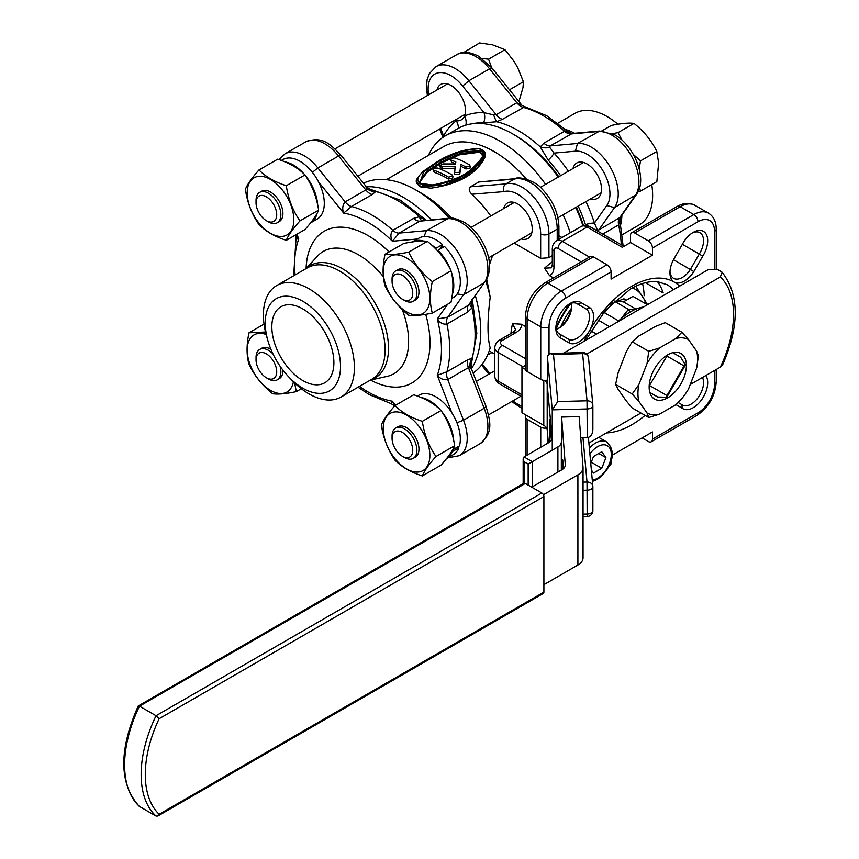 <?xml version="1.0" encoding="UTF-8"?>
<svg xmlns="http://www.w3.org/2000/svg" width="859" height="859" viewBox="0 0 859 859"><rect width="100%" height="100%" fill="white"/><g stroke="black" fill="none" stroke-linecap="round" stroke-linejoin="round"><path stroke-width="1.29" d="M549.427 442.213L549.728 419.203L551.371 440.238L549.728 419.203L549.427 442.213M525.386 365.365L521.961 367.351L521.961 412.739L543.79 425.334L543.79 380.322M521.961 367.351L525.397 369.338M544.456 380.376A11.704 6.754 180 0 1 547.194 384.381L552.058 437.575A11.704 6.754 180 0 1 552.079 437.929A11.704 6.754 180 0 1 548.643 442.707L524.022 456.924L532.301 461.702L557.899 446.916A11.704 6.754 0 0 0 561.324 442.138A11.704 6.754 0 0 0 561.314 441.848M547.194 384.381L547.194 429.758L548.396 442.857M547.194 429.758A11.704 6.754 0 0 0 543.79 425.334M528.156 485.11L528.156 464.085L532.301 461.702L532.301 486.849M528.156 464.085L524.022 461.702L523.163 458.813L524.022 456.924M419.632 183.246L423.734 171.832L439.089 161.277L459.286 152.129L481.899 150.529L482.983 156.22C474.898 171.145 458.244 180.755 433.033 185.061L419.632 183.246A1.17 0.902 -50.3 0 1 420.481 183.343C422.596 184.986 427.073 185.447 433.902 184.739C450.954 181.217 463.076 176.342 470.292 170.125C480.149 160.869 484.122 155.737 482.2 154.706L479.805 151.152L458.931 153.933L440.892 162.104L426.655 171.478L419.546 181.764L419.686 182.827M419.664 182.237L427.31 172.154L441.59 162.888L459.522 154.824L479.891 152.15L482.2 155.157M416.787 183.235L419.901 186.779L430.96 188.164C459.082 184.105 477.121 173.69 485.067 156.929L485.152 154.792L477.679 167.419L463.001 177.716L444.307 185.039L422.231 186.607L419.826 185.78L416.636 182.172L416.787 183.235M518.922 101.545L523.024 87.457L523.41 81.755L517.752 67.754L514.133 61.461L504.985 49.704L492.529 44.84L479.612 42.95L463.699 52.496M302.862 380.591A43.884 25.33 60 0 1 274.204 341.925A43.884 25.33 60 0 1 280.925 306.76A43.884 25.33 60 0 1 302.862 308.939A43.884 25.33 60 0 1 331.531 347.605A43.884 25.33 60 0 1 324.809 382.77A43.884 25.33 60 0 1 302.862 380.591M302.862 388.236A53.247 30.741 -120 0 0 340.518 366.503A53.247 30.741 -120 0 0 302.862 301.294A53.247 30.741 -120 0 0 267.997 341.023A53.247 30.741 -120 0 0 288.667 376.833A53.247 30.741 -120 0 0 302.862 388.236M288.667 376.833L291.738 380.043A64.361 37.162 -120 0 0 308.896 393.83A64.361 37.162 -120 0 0 341.077 397.019A64.361 37.162 -120 0 0 350.944 345.447A64.361 37.162 -120 0 0 308.896 288.731A64.361 37.162 -120 0 0 276.716 285.542A64.361 37.162 -120 0 0 266.752 336.76L267.997 341.023M557.974 123.17L574.939 113.367A64.361 37.162 60 0 1 607.12 116.556A64.361 37.162 60 0 1 617.857 124.233M651.756 184.578A64.361 37.162 60 0 1 639.3 224.843L622.335 234.636M478.839 148.768C461.562 150.024 447.024 154.824 435.223 163.167C425.731 169.567 409.657 178.951 422.725 185.039L432.292 185.49C458.62 181.303 475.768 171.403 483.735 155.79C484.873 152.494 483.241 150.164 478.839 148.768L479.429 148.897M434.203 172.272L433.119 169.524L434.203 172.272A101.222 58.444 60 0 1 447.614 178.543A101.222 58.444 60 0 1 448.441 179.026L452.929 178.006L452.178 174.978A103.563 59.786 60 0 0 451.34 174.484A103.563 59.786 60 0 0 437.618 168.063C433.967 167.945 432.721 168.665 433.892 170.211A103.563 59.786 60 0 1 447.614 176.643A103.563 59.786 60 0 1 448.462 177.126L452.983 176.149M454.658 174.484L454.518 173.872L454.658 174.484L459.769 174.162L460.907 166.249A101.222 58.444 60 0 1 465.03 168.493A101.222 58.444 60 0 1 465.857 168.976L470.345 167.956L469.594 164.928A103.563 59.786 60 0 0 468.756 164.434A103.563 59.786 60 0 0 455.034 158.002C451.383 157.895 450.137 158.614 451.308 160.161A103.563 59.786 60 0 1 455.839 161.943L455.56 163.951L443.061 163.929L439.969 165.572L442.138 166.463L455.163 166.796L454.658 172.573L459.823 172.283L460.821 164.284A103.563 59.786 60 0 1 465.03 166.582A103.563 59.786 60 0 1 465.879 167.076L470.399 166.088M439.969 165.572L440.313 167.655L442.417 168.504L455.281 168.772M451.619 162.211L450.535 159.473L451.619 162.211A101.222 58.444 60 0 1 455.581 163.758M454.518 173.872L454.658 172.573M525.386 432.711L525.386 454.003M562.162 469.594A22.699 0.816 88.5 0 1 562.162 469.293A22.699 0.816 88.5 0 1 562.581 459.694A22.699 0.816 88.5 0 1 563.461 468.617M490.8 215.996A101.222 58.444 -120 0 0 471.935 194.22C468.96 191.503 468.477 189.023 470.485 186.79L505.887 183.901A38.247 22.087 60 0 1 521.885 187.079A38.247 22.087 60 0 1 548.933 233.927L548.933 257.732A67.281 38.848 -60 0 1 552.283 255.606M548.933 257.732L540.665 258.366L514.144 243.054M492.604 255.488L489.555 264.465M473.084 373.031A109.705 63.341 -120 0 0 490.21 347.884C487.268 337.533 487.268 320.622 490.21 297.139L486.785 279.476M502.279 340.465A5.852 3.382 60 0 0 499.358 340.175L513.156 332.208L515.647 329.813L512.533 323.628L521.445 324.219C521.735 327.429 519.942 330.189 516.087 332.497L502.279 340.465A5.852 3.382 0 0 0 502.279 345.243L525.386 358.59M525.386 326.495L521.445 324.219M581.242 261.845L558.135 248.509A5.852 3.382 -120 0 0 553.991 250.892L553.991 266.838C553.926 271.326 552.434 274.257 549.513 275.621L553.443 277.897M549.513 275.621L544.542 268.201L551.446 267.793L552.283 264.454L552.283 248.509A5.852 3.382 180 0 0 553.991 250.892M490.21 297.139A109.705 63.341 -120 0 0 485.754 281.204M449.354 218.165A109.705 63.341 -120 0 0 415.81 189.989L415.81 189.989A109.705 63.341 -120 0 0 363.497 183.214M366.396 186.747A109.705 63.341 60 0 1 403.193 197.269A109.705 63.341 60 0 1 431.465 219.754M475.435 295.904A109.705 63.341 60 0 1 471.484 368.758M451.598 218.143A101.222 58.444 -120 0 0 421.812 193.447L415.81 189.989L421.812 193.447M582.939 225.702A109.705 63.341 -120 0 0 575.745 207.481M558.2 177.083A109.705 63.341 -120 0 0 512.834 133.972A109.705 63.341 -120 0 0 512.823 133.972A109.705 63.341 -120 0 0 457.976 128.539L445.359 135.829A109.705 63.341 60 0 1 500.206 141.263A109.705 63.341 60 0 1 545.583 184.363M563.128 214.771A109.705 63.341 60 0 1 570.247 232.768M386.357 179.692L443.598 146.631A101.222 58.444 60 0 1 494.215 151.646A101.222 58.444 60 0 1 526.438 179.102M428.448 155.382A109.705 63.341 60 0 1 445.359 135.829M558.887 333.646L569.034 339.488A17.556 10.136 120 0 0 585.817 328.986A17.556 10.136 120 0 0 586.525 309.186L590.112 307.887A20.476 11.822 -60 0 1 589.349 331.026A20.476 11.822 -60 0 1 569.7 343.246L560.798 338.135L560.143 334.376A17.556 10.136 120 0 1 559.488 334.054A17.556 10.136 120 0 1 555.902 327.139M644.143 295.732A78.985 45.602 120 0 0 642.521 283.534M645.442 282.708L663.191 292.951A78.985 45.602 120 0 0 657.479 281.688M571.289 303.206A17.556 10.136 -60 0 1 571.664 306.48A17.556 10.136 -60 0 1 559.252 327.977A17.556 10.136 -60 0 1 556.235 329.287M682.314 244.385A20.476 11.822 -60 0 1 693.202 232.392L693.202 232.392A20.476 11.822 -60 0 1 706.764 235.398A20.476 11.822 -60 0 1 702.748 256.175L693.847 271.573A20.476 11.822 -60 0 1 674.186 282.042A20.476 11.822 -60 0 1 669.945 272.668A20.476 11.822 -60 0 1 673.435 259.783L682.314 244.385M560.798 338.135A20.476 11.822 -60 0 1 555.859 328.406A20.476 11.822 -60 0 1 570.333 303.324L570.333 303.324A20.476 11.822 -60 0 1 581.232 302.744L590.112 307.887M514.895 135.164L512.834 133.972L514.895 135.164A106.774 61.644 60 0 1 558.779 176.739M576.335 207.148A106.774 61.644 60 0 1 583.497 225.552M643.455 307.017A52.657 30.398 120 0 0 630.527 311.806A52.657 30.398 120 0 0 617.6 321.942M672.801 352.695L680.725 357.258L685.418 364.989L666.799 397.234L657.758 397.03L649.844 392.456L657.758 397.03M667.765 397.792A26.328 15.204 120 0 0 684.967 374.588A26.328 15.204 120 0 0 680.929 353.489A26.328 15.204 120 0 0 667.765 354.799A26.328 15.204 120 0 0 650.564 378.003A26.328 15.204 120 0 0 654.601 399.091A26.328 15.204 120 0 0 667.765 397.792M572.996 168.536A20.476 11.822 60 0 1 576.808 162.963A20.476 11.822 60 0 1 587.051 163.972A20.476 11.822 60 0 1 600.43 182.022A20.476 11.822 60 0 1 597.284 198.429A20.476 11.822 60 0 1 590.552 198.934M436.963 90.002A20.476 11.822 60 0 1 440.774 84.418A20.476 11.822 60 0 1 451.018 85.438A20.476 11.822 60 0 1 464.526 115.986A11.704 9.535 -113 0 1 465.846 125.146M585.698 225.38L585.451 224.628A11.704 3.286 161.9 0 1 594.449 223.061L597.359 229.944L598.744 230.008L620.477 217.198L618.62 224.918L602.76 234.077M560.626 175.676A108.438 62.6 -120 0 0 548.203 160.107L540.268 146.9L543.844 143.174A11.704 6.754 -120 0 0 546.056 144.795A11.704 6.754 -120 0 0 550.189 145.912L549.556 147.136L554.055 153.095A117.597 67.893 60 0 1 568.4 171.199M365.687 185.952C368.758 188.84 371.109 190.204 372.752 190.054L375.748 191.557L372.172 194.542L351.492 206.482L343.654 213.086C342.075 208.758 342.569 205.022 345.146 201.886L365.827 189.946L366.471 188.304L365.687 185.952L341.034 155.275L338.543 156.005A38.247 22.087 -120 0 0 324.831 143.775A38.247 22.087 -120 0 0 305.707 141.885C322.597 135.432 330.683 144.634 341.034 155.275M448.699 218.218L419.868 221.15L399.188 233.09L392.402 241.229C390.287 236.998 390.437 233.369 392.842 230.362L413.523 218.422L419.332 216.715L425.538 220.28M471.784 299.48L471.988 307.93L467.618 312.107L446.927 324.047C443.115 324.627 439.905 322.941 437.295 318.99L447.743 317.186L468.423 305.246L484.175 282.836A38.247 22.087 -120 0 0 484.347 251.59A38.247 22.087 -120 0 0 460.864 222.309A38.247 22.087 -120 0 0 447.152 218.712L419.868 221.15A11.704 6.754 60 0 1 413.523 218.422M470.088 303.506A11.704 3.629 -147 0 0 471.988 307.93A109.705 63.341 -120 0 1 471.988 358.246L471.795 361.596C470.85 362.852 470.861 365.58 471.816 369.767L470.174 367.92L468.423 367.641L447.743 379.592C443.738 380.247 440.259 378.819 437.295 375.286L446.927 371.797L467.618 359.857L471.988 358.246A11.704 10.007 -92.9 0 0 470.174 367.92M558.919 239.317L558.919 226.765A5.852 3.382 180 0 1 557.212 229.149L548.933 233.927A5.852 3.382 180 0 1 540.665 233.927A32.395 18.705 -120 0 0 528.006 202.96A32.395 18.705 -120 0 0 504.018 191.6C502.88 188.228 503.503 185.662 505.887 183.901L514.165 179.123L478.764 182.011L470.485 186.79M521.252 238.952A20.476 11.822 -120 0 0 527.995 238.437A20.476 11.822 -120 0 0 531.13 222.03A20.476 11.822 -120 0 0 517.752 203.98A20.476 11.822 -120 0 0 507.519 202.971A20.476 11.822 -120 0 0 503.707 208.544M452.339 294.401A34.349 19.832 -120 0 0 451.254 271.734M450.621 269.973A34.349 19.832 -120 0 0 437.983 250.259L444.522 246.49A34.349 19.832 -120 0 1 453.219 297.622L451.727 298.481M423.755 241.089A34.349 19.832 -120 0 0 412.331 241.905A34.349 19.832 -120 0 0 412.299 241.927L418.87 238.136A34.349 19.832 -120 0 1 436.039 239.833A34.349 19.832 -120 0 1 442.471 244.547L439.969 249.121M453.724 440.635A34.349 19.832 -120 0 0 441.515 411.278M440.313 409.85A34.349 19.832 -120 0 0 421.221 397.577M453.101 448.999A34.349 19.832 -120 0 1 452.929 449.665L459.468 445.896A34.349 19.832 -120 0 0 460.327 438.97A34.349 19.832 -120 0 0 451.845 412.792A34.349 19.832 -120 0 0 418.87 395.204L417.377 396.074M446.637 458.491A34.349 19.832 -120 0 0 446.68 458.47A34.349 19.832 -120 0 0 452.263 451.651L458.803 447.883L457.868 446.82M446.68 458.47L453.219 454.69A34.349 19.832 -120 0 0 458.803 447.883M310.604 222.878A34.349 19.832 -120 0 0 310.647 222.857A34.349 19.832 -120 0 0 317.068 213.386M317.69 205.022A34.349 19.832 -120 0 0 305.482 175.665M304.279 174.237A34.349 19.832 -120 0 0 293.477 165.068A34.349 19.832 -120 0 0 285.188 161.964M310.647 222.857L317.186 219.077A34.349 19.832 -120 0 0 318.453 181.732A34.349 19.832 -120 0 0 300.016 161.299A34.349 19.832 -120 0 0 282.836 159.591L281.344 160.461M432.324 313.095L451.007 302.304C453.552 290.288 453.552 279.776 451.007 270.778C445.681 259.525 437.8 249.722 427.363 241.358C422.027 240.595 414.145 241.304 403.719 243.473L385.025 254.264C390.33 255.037 398.211 254.328 408.669 252.149C413.974 263.412 421.866 273.216 432.324 281.569C429.758 293.51 429.758 304.022 432.324 313.095C421.887 315.274 414.006 315.983 408.669 315.21C398.243 306.899 390.362 297.096 385.025 285.789C382.459 276.716 382.459 266.204 385.025 254.264M392.069 281.322L392.069 278.939A17.556 10.136 60 0 1 395.698 270.896A17.556 10.136 60 0 1 404.482 271.766A17.556 10.136 60 0 1 415.939 287.239A17.556 10.136 60 0 1 413.254 301.305A17.556 10.136 60 0 1 404.482 300.435L402.409 299.233A14.624 8.44 -120 0 0 412.749 293.263A14.624 8.44 -120 0 0 402.409 275.352A14.624 8.44 -120 0 0 392.069 281.322A14.624 8.44 -120 0 0 402.409 299.233L404.482 300.435M395.698 270.896L397.771 269.705A17.556 10.136 60 0 1 406.543 270.574A17.556 10.136 60 0 1 418.011 286.047A17.556 10.136 60 0 1 415.327 300.102L413.254 301.305M406.543 311.828A32.975 19.038 -120 0 0 429.865 298.363A32.975 19.038 -120 0 0 406.543 257.979A32.975 19.038 -120 0 0 383.232 271.444A32.975 19.038 -120 0 0 406.543 311.828M422.327 421.329C424.303 434.514 428.856 446.251 435.975 456.516C428.877 464.461 424.325 470.936 422.327 475.94L441.021 465.148C448.097 457.224 452.65 450.75 454.669 445.724C452.661 432.56 448.108 420.824 441.021 410.538C434.482 403.837 425.388 398.587 413.716 394.775L395.022 405.566C401.593 412.32 410.699 417.571 422.327 421.329L441.021 410.538M383.232 428.523A32.975 19.038 -120 0 0 406.543 468.907A32.975 19.038 -120 0 0 429.865 455.442A32.975 19.038 -120 0 0 406.543 415.058A32.975 19.038 -120 0 0 383.232 428.523M422.327 475.94C410.699 472.182 401.593 466.931 395.022 460.177C387.914 449.955 383.361 438.219 381.364 424.99C383.35 420.008 387.903 413.533 395.022 405.566M266.107 334.462A32.975 19.038 -120 0 0 247.306 352.598A32.975 19.038 -120 0 0 270.51 390.362A32.975 19.038 -120 0 0 293.413 381.75M294.658 382.964L296.291 391.629C285.864 393.819 277.972 394.517 272.647 393.744C262.21 385.444 254.328 375.63 248.992 364.334C246.436 355.261 246.436 344.749 248.992 332.798L265.495 332.014M304.988 174.925C298.46 168.224 289.354 162.974 277.682 159.162L258.988 169.953C265.56 176.707 274.665 181.958 286.294 185.716C288.27 198.901 292.822 210.627 299.952 220.903L318.635 210.111C316.627 196.947 312.075 185.211 304.988 174.925L286.294 185.716M293.832 219.829A32.975 19.038 -120 0 0 270.51 179.445A32.975 19.038 -120 0 0 247.199 192.91A32.975 19.038 -120 0 0 270.51 233.294A32.975 19.038 -120 0 0 293.832 219.829M299.952 220.903C292.844 228.848 288.291 235.323 286.294 240.327C274.665 236.569 265.56 231.318 258.988 224.564C251.88 214.331 247.338 202.606 245.341 189.377C247.317 184.395 251.87 177.92 258.988 169.953M543.844 143.174L564.535 131.234L569.077 132.436L546.786 115.772L524.913 106.731L502.494 119.304L496.685 121.731L483.617 122.826A108.438 62.6 -120 0 0 472.278 123.771M256.036 202.788L256.036 200.394A17.556 10.136 60 0 1 259.665 192.362A17.556 10.136 60 0 1 268.448 193.232A17.556 10.136 60 0 1 279.916 208.694A17.556 10.136 60 0 1 277.221 222.76A17.556 10.136 60 0 1 268.448 221.89L266.376 220.699A14.624 8.44 -120 0 0 276.716 214.729A14.624 8.44 -120 0 0 266.376 196.818A14.624 8.44 -120 0 0 256.036 202.788A14.624 8.44 -120 0 0 266.376 220.699L268.448 221.89M259.665 192.362L261.737 191.17A17.556 10.136 60 0 1 270.51 192.04A17.556 10.136 60 0 1 281.977 207.502A17.556 10.136 60 0 1 279.293 221.568L277.221 222.76M256.036 359.867A14.624 8.44 -120 0 0 266.376 377.777A14.624 8.44 -120 0 0 276.716 371.807A14.624 8.44 -120 0 0 266.376 353.887A14.624 8.44 -120 0 0 256.036 359.867L256.036 357.473A17.556 10.136 60 0 1 259.665 349.441A17.556 10.136 60 0 1 268.448 350.311A17.556 10.136 60 0 1 272.958 353.887M280.013 366.106A17.556 10.136 60 0 1 277.221 379.839A17.556 10.136 60 0 1 268.448 378.969L266.376 377.777L268.448 378.969M277.221 379.839L279.293 378.647A17.556 10.136 -120 0 0 282.922 370.111M270.939 349.366A17.556 10.136 -120 0 0 270.51 349.119A17.556 10.136 -120 0 0 261.737 348.249L259.665 349.441M392.069 438.401L392.069 436.007A17.556 10.136 60 0 1 395.698 427.975A17.556 10.136 60 0 1 404.482 428.845A17.556 10.136 60 0 1 415.939 444.318A17.556 10.136 60 0 1 413.254 458.373A17.556 10.136 60 0 1 404.482 457.503L402.409 456.312A14.624 8.44 -120 0 0 412.749 450.341A14.624 8.44 -120 0 0 402.409 432.431A14.624 8.44 -120 0 0 392.069 438.401A14.624 8.44 -120 0 0 402.409 456.312L404.482 457.503M413.254 458.373L415.327 457.181A17.556 10.136 -120 0 0 418.011 443.115A17.556 10.136 -120 0 0 406.543 427.653A17.556 10.136 -120 0 0 397.771 426.783L395.698 427.975M612.553 133.65L618.008 132.63L622.141 140.264M639.611 187.627L640.427 191.117L656.856 181.636L658.638 162.995L656.791 151.485C651.702 140.833 644.207 131.556 634.307 123.653L633.996 123.395C628.852 122.687 621.282 123.374 611.275 125.457L601.794 130.933M478.764 182.011L515.432 178.651M716.223 268.803L716.223 228.923A5.852 3.382 180 0 1 714.516 231.307L714.516 268.438L714.516 231.307A23.408 13.508 120 0 0 697.97 221.751L652.453 248.026L652.453 255.187L611.082 279.078L611.082 271.916L565.576 298.191A23.408 13.508 120 0 0 549.03 326.849L549.03 353.672M610.008 463.624L611.082 463.001L611.082 460.456M612.059 455.27L652.453 431.948L652.453 439.11L697.97 412.835A23.408 13.508 120 0 0 714.516 384.177L714.516 370.519M705.84 375.523A20.476 11.822 -60 0 1 701.556 399.822A20.476 11.822 -60 0 1 682.314 408.283L676.001 404.632A42.166 24.353 120 0 0 680.618 399.94A42.166 24.353 120 0 0 688.478 389.106L696.703 367.91A42.166 24.353 120 0 0 696.703 351.267L698.399 355.766L696.703 367.91M588.544 358.203A5.852 4.767 174.8 0 0 588.533 357.849A5.852 4.767 174.8 0 0 582.703 353.607L553.486 354.499L549.932 353.532L547.344 356.077L547.344 443.459M543.414 494.763L577.903 474.844A17.556 10.136 0 0 0 583.046 467.683A17.556 10.136 0 0 0 583.025 467.232L579.149 416.615L561.614 417.066L561.614 469.916M580.77 437.789L587.277 437.618L587.019 400.809L582.52 352.534A5.852 5.852 0 0 1 588.533 357.849L592.839 405.051A5.852 4.767 174.8 0 0 587.019 400.809L557.792 401.55L552.251 409.85L552.251 450.18M547.344 356.077L552.251 409.85L587.277 408.959A5.852 3.382 0 0 0 591.153 407.971A5.852 3.382 0 0 0 592.871 405.577L592.86 429.285C592.678 434.214 590.831 436.995 587.331 437.618A5.852 3.382 180 0 1 587.277 437.618M583.046 516.635L587.169 516.527L587.019 482.017A5.852 4.767 -5.2 0 1 592.839 486.258L592.839 486.258A5.852 4.767 -5.2 0 1 592.86 486.613A5.852 3.382 0 0 1 592.871 486.795L592.871 510.675A5.852 3.382 0 0 0 592.86 510.504L592.86 486.967M588.544 439.421A5.852 4.767 174.8 0 0 588.533 439.067L588.533 439.067A5.852 4.767 174.8 0 0 588.061 437.532M440.678 128.399L443.62 135.98A117.597 67.893 60 0 1 456.236 120.765A20.476 11.822 60 0 0 461.262 119.895A20.476 11.822 60 0 0 464.526 115.986A117.597 67.893 60 0 1 484.014 112.658L493.657 114.87L496.148 114.709L516.839 102.769L524.913 106.731M493.657 114.87A11.704 1.761 -106.2 0 0 496.685 121.731A109.705 63.341 60 0 1 518.482 130.708A109.705 63.341 60 0 1 540.268 146.9A11.704 8.139 -156.9 0 0 549.556 147.136M428.63 94.812A32.395 18.705 -120 0 1 451.018 75.699A32.395 18.705 -120 0 1 462.647 86.083L484.014 112.658A11.704 8.977 -87.6 0 1 483.617 122.826M454.518 120.4A20.476 11.822 60 0 0 456.236 120.765A11.704 9.535 -127 0 1 458.319 128.345M443.62 135.98A11.704 8.977 -152.4 0 1 444.114 136.57M422.209 220.58A11.704 3.629 87 0 1 419.332 216.715A109.705 63.341 -120 0 0 397.545 200.534A109.705 63.341 -120 0 0 375.748 191.557A11.704 10.007 32.9 0 1 366.471 188.304M295.904 234.775L298.76 239.006L295.99 238.899L295.807 234.518M358.053 387.226L369.241 394.614L391.113 403.655L392.402 401.207L394.592 405.716M569.077 132.436L572.148 133.489L550.189 145.912L577.473 143.474A38.247 22.087 60 0 1 591.185 147.072A38.247 22.087 60 0 1 614.668 176.353A38.247 22.087 60 0 1 614.496 207.599L598.744 230.008A11.704 6.754 60 0 0 598.068 231.361M548.203 160.107A11.704 3.286 138.1 0 0 554.055 153.095L575.423 151.184L577.473 143.474L599.711 131.03L572.148 133.489M596.661 230.556A11.704 8.139 96.9 0 1 597.359 229.944M523.41 81.755L509.484 89.798M504.985 49.704L488.556 59.185L491.638 67.593M482.06 58.433L488.556 59.185M640.427 191.117L638.162 191.568M633.351 154.459L640.503 160.88L639.171 168.697M553.991 266.838A5.852 3.382 180 0 1 552.283 264.454M513.156 332.208A5.852 3.382 60 0 1 516.087 332.497M722.161 272.282C739.449 294.809 739.578 325.701 722.559 364.978L720.325 367.158A90.957 52.517 120 0 0 720.325 276.963L722.161 272.282L721.313 271.616L717.179 269.232L707.923 269.801L563.611 353.113M515.754 178.618L514.165 179.123A38.247 22.087 -120 0 1 530.164 182.301A38.247 22.087 -120 0 1 557.212 229.149L557.212 240.305M286.294 240.327L304.988 229.536C312.064 221.611 316.617 215.137 318.635 210.111M248.992 332.798L264.024 324.122M296.291 391.629L301.326 388.73M435.975 456.516L454.669 445.724M432.324 281.569L451.007 270.778M408.669 252.149L427.363 241.358M435.642 248.842L435.932 248.315A34.349 19.832 -120 0 0 431.315 244.729M437.983 250.259L437.628 250.914M435.932 248.315L442.471 244.547M633.996 123.395L618.008 132.63M656.791 151.485L640.503 160.88M681.853 332.218L688.478 339.563A42.166 24.353 120 0 0 675.99 338.446L681.853 332.218L665.263 322.651L655.299 326.506L638.86 335.998L632.17 341.753L626.372 351.535L618.147 372.731L615.624 384.402L618.147 389.385L626.372 401.078L632.17 407.95L648.76 417.528L647.052 413.029A42.166 24.353 120 0 0 659.54 414.135L648.76 417.528M638.828 401.325L632.213 393.98L638.828 384.671A42.166 24.353 120 0 0 638.828 401.325L647.052 413.029M680.618 399.94L675.99 404.643L659.54 414.135M659.54 347.949A42.166 24.353 120 0 0 647.052 363.475L648.76 351.331L659.54 347.949L675.99 338.446M685.418 364.989L684.043 365.934L666.938 356.055L649.168 386.045M649.823 385.691L666.938 395.569L666.799 397.234M666.917 355.315L666.938 356.055M648.76 351.331L632.17 341.753M696.703 351.267L688.478 339.563M632.213 393.98L615.624 384.402M647.052 363.475L638.828 384.671M620.821 318.893L628.466 309.39L630.302 311.935M596.49 334.13L590.724 330.801M609.493 326.624L597.821 319.881M618.641 320.912L604.543 312.773L602.191 314.136M634.178 309.906L628.466 309.39L614.217 301.165M612.789 302.508L604.543 312.773M635.971 309.122L623.419 301.874L614.325 301.058M647.407 304.73L632.943 296.376L623.419 301.874M647.911 304.44L645.947 303.882M617.449 301.337L623.956 298.792L626.351 300.178M581.232 302.744L577.645 304.054A17.556 10.136 120 0 0 577.044 303.646A17.556 10.136 120 0 0 569.259 303.989M576.282 303.281L586.525 309.186L576.4 303.324M558.79 333.571L569.034 339.488L569.7 343.246M669.988 271.401A17.556 10.136 120 0 0 673.585 278.316A17.556 10.136 120 0 0 690.378 269.425L699.258 254.049L702.748 256.175M682.357 244.289L699.258 254.049A17.556 10.136 120 0 0 699.913 232.714A17.556 10.136 120 0 0 692.129 233.057M673.488 259.686L693.847 271.573M678.223 402.538L681.756 404.589A17.556 10.136 120 0 0 682.357 404.986A17.556 10.136 120 0 0 698.142 397.567A17.556 10.136 120 0 0 702.49 377.455M681.756 404.589L682.314 408.283M558.264 328.503A20.476 11.822 120 0 0 571.632 305.353M642.113 437.918L648.32 441.505A5.852 3.382 -120 0 0 651.24 441.794A5.852 3.382 -120 0 0 652.453 439.11M526.202 415.187A5.852 3.382 0 0 0 525.386 416.905A5.852 3.382 0 0 0 527.104 419.289L540.751 427.17A5.852 3.382 0 0 0 546.625 428.007M611.082 463.001A5.852 3.382 60 0 1 609.869 465.675L608.806 466.297M525.386 316.574A5.852 3.382 0 0 0 527.104 318.968L527.104 371.517A5.852 3.382 180 0 1 525.386 369.123L525.386 316.574C526.427 302.185 532.913 290.943 544.864 282.847L590.369 256.573A5.852 3.382 60 0 1 593.301 256.862L606.948 264.744A5.852 3.382 60 0 1 611.082 271.916M547.344 380.075A5.852 3.382 180 0 1 540.751 379.399L540.751 326.849A5.852 3.382 0 0 0 549.03 326.849M652.453 248.026A5.852 3.382 -120 0 0 648.32 240.864L693.825 214.589A5.852 3.382 60 0 1 697.97 221.751M631.741 232.692L677.246 206.418A5.852 3.382 60 0 1 680.178 206.708L634.672 232.982A5.852 3.382 -120 0 0 631.741 232.692A5.852 3.382 -120 0 0 630.527 235.366L630.527 242.528L652.453 255.187M527.104 371.517L540.751 379.399M634.672 232.982L648.32 240.864M630.527 242.528L622.26 247.306L587.094 227.012A5.852 3.382 -60 0 1 590.015 226.722C587.416 225.262 584.485 225.165 581.242 226.432L556.417 240.756A11.704 6.754 60 0 1 562.269 241.336L589.51 257.066M611.64 303.946L610.899 304.365M588.898 443.04L640.921 413.007M690.26 384.521L720.325 367.158M720.325 276.963L586.697 354.112M561.614 417.066L565.265 464.708A11.704 6.754 180 0 1 565.276 465.009A11.704 6.754 180 0 1 561.85 469.787L531.732 487.171M583.025 557.427A17.556 10.136 180 0 1 583.046 557.878A17.556 10.136 180 0 1 577.903 565.039L577.903 474.844M543.897 584.678L577.903 565.039M138.449 706.774L139.502 706.173A100.084 57.789 120 0 0 139.502 806.494L139.158 806.247C118.993 783.58 118.692 750.143 138.235 705.958L523.818 483.295A2.921 1.686 60 0 1 525.279 483.445L139.502 706.173L156.048 715.73L541.825 493.002L525.279 483.445M541.825 493.002A2.921 1.686 60 0 1 543.897 496.577L543.897 592.13A2.921 1.686 60 0 1 543.296 593.462L157.809 816.029L156.048 816.05A100.084 57.789 -60 0 1 156.048 715.73L159.14 718.725A97.164 56.093 120 0 0 159.14 814.268L157.809 816.029M139.502 806.494L156.048 816.05M591.357 470.013L593.505 473.062L601.772 468.284L605.917 457.622L601.772 451.737L593.505 456.516L590.767 463.559M598.744 453.488L605.917 457.622M591.282 462.228L601.772 468.284M460.907 166.249L460.821 164.284M552.058 438.283L552.058 437.575M524.022 461.702L524.022 483.209M557.899 472.063L557.899 446.916M419.826 185.78L419.901 186.779M306.105 268.556A87.65 50.606 60 0 1 368.028 235.581A87.65 50.606 60 0 1 389.03 251.945M383.35 276.673A70.631 40.781 -120 0 0 358.665 254.887A70.631 40.781 -120 0 0 317.594 256.025L306.051 268.609M341.077 397.019L371.764 379.302A64.361 37.162 -120 0 0 381.632 327.73A64.361 37.162 -120 0 0 339.595 271.014A64.361 37.162 -120 0 0 307.415 267.825L276.716 285.542M306.287 268.47A64.897 37.463 60 0 1 342.634 268.813A64.897 37.463 60 0 1 386.067 329.792A64.897 37.463 60 0 1 370.648 379.946M370.412 380.086L387.087 376.382A70.631 40.781 -120 0 0 402.248 309.562M565.974 129.645A64.361 37.162 60 0 1 574.617 133.274M422.725 185.039L422.231 186.607M481.899 150.529A1.17 0.88 131.6 0 0 480.943 151.882M420.481 183.343L419.557 181.775M589.36 448.119A22.237 12.831 -60 0 1 595.566 443.051A22.237 12.831 -60 0 1 606.69 441.956L598.734 437.36M592.27 479.998A19.306 11.146 120 0 0 597.639 478.162A19.306 11.146 120 0 0 611.297 454.518A19.306 11.146 120 0 0 597.639 446.637A19.306 11.146 120 0 0 589.886 453.906M544.542 268.201A67.281 38.848 -60 0 1 552.283 261.855M510.912 333.496A67.281 38.848 -60 0 1 512.533 323.628M673.392 289.73A78.985 45.602 120 0 0 667.132 284.716L657.65 281.698C649.758 280.807 640.728 283.212 630.56 288.925L605.659 310.002L585.57 340.432M645.055 415.391A84.837 48.984 -60 0 1 631.773 424.786A84.837 48.984 -60 0 1 606.4 432.936M583.905 341.399A84.837 48.984 -60 0 1 589.349 331.026A84.837 48.984 -60 0 1 631.773 286.24A84.837 48.984 -60 0 1 674.186 282.042A84.837 48.984 -60 0 1 679.641 286.122M560.863 326.495A62.02 35.81 -60 0 1 571.192 308.617M571.042 303.281A62.02 35.81 120 0 0 556.17 329.029M585.451 224.628A108.438 62.6 -120 0 0 578.182 206.074M279.035 159.624L285.027 153.825A38.247 22.087 60 0 1 304.15 155.715A38.247 22.087 60 0 1 317.862 167.945L345.146 201.886A11.704 6.754 60 0 0 351.492 206.482A109.705 63.341 60 0 1 372.162 215.179A109.705 63.341 60 0 1 392.842 230.362A11.704 6.754 60 0 0 399.188 233.09L426.472 230.652A38.247 22.087 60 0 1 440.184 234.26A38.247 22.087 60 0 1 463.656 263.53A38.247 22.087 60 0 1 463.495 294.777L447.743 317.186A11.704 6.754 -120 0 0 446.927 324.047A109.705 63.341 60 0 1 446.927 371.797A11.704 6.754 -120 0 0 447.743 379.592L463.495 420.191A38.247 22.087 60 0 1 459.307 455.689L479.988 443.749A38.247 22.087 -120 0 0 484.175 408.25L468.423 367.641A11.704 6.754 -120 0 1 467.618 359.857M423.97 236.569L426.472 230.652L448.656 218.218C450.674 217.08 455.914 218.465 464.397 222.384C471.419 226.744 477.346 233.057 482.167 241.315C490.811 257.002 491.885 270.488 485.356 281.784M585.945 201.597A117.597 67.893 60 0 1 594.449 223.061L606.787 205.516A32.395 18.705 -120 0 0 606.937 179.048A32.395 18.705 -120 0 0 587.051 154.244A32.395 18.705 -120 0 0 575.423 151.184M621.282 244.772A109.705 63.341 -120 0 0 618.62 224.918A11.704 6.754 60 0 1 619.436 218.068L635.188 195.648A38.247 22.087 -120 0 0 635.349 164.413A38.247 22.087 -120 0 0 611.876 135.131A38.247 22.087 -120 0 0 598.165 131.524L570.881 133.961A11.704 6.754 -120 0 1 566.736 132.855A11.704 6.754 -120 0 1 564.535 131.234A109.705 63.341 -120 0 0 543.854 116.062A109.705 63.341 -120 0 0 523.185 107.364A11.704 6.754 -120 0 1 520.973 106.43A11.704 6.754 -120 0 1 516.839 102.769L489.555 68.827A38.247 22.087 -120 0 0 475.843 56.597A38.247 22.087 -120 0 0 456.72 54.697C462.239 51.132 469.594 51.669 478.764 56.307L492.035 68.097L489.555 68.827L468.864 80.767L496.148 114.709A11.704 6.754 -120 0 0 500.292 118.381A11.704 6.754 -120 0 0 502.494 119.304M456.72 54.697L436.028 66.648A38.247 22.087 60 0 1 455.152 68.537A38.247 22.087 60 0 1 468.864 80.767L462.647 86.083M512.909 400.842A32.395 18.705 -120 0 0 517.752 404.235A32.395 18.705 -120 0 0 521.961 406.21M359.449 386.41A103.853 59.958 -120 0 0 368.028 391.94A103.853 59.958 -120 0 0 392.402 401.207L395.623 405.212M621.905 215.169A64.361 37.162 60 0 1 620.724 224.467M425.72 314.33A87.65 50.606 60 0 1 370.476 380.065M417.367 238.995L392.402 241.229A103.853 59.958 -120 0 0 343.654 213.086L318.453 181.732M296.892 234.206L298.76 239.006A103.853 59.958 -120 0 0 295.099 274.934M451.845 412.792L437.295 375.286A103.853 59.958 -120 0 0 437.295 318.99L447.679 304.226M583.046 514.165L587.277 514.058A5.852 3.382 0 0 0 591.153 513.07A5.852 3.382 0 0 0 592.871 510.675A5.852 5.852 0 0 1 587.169 516.527M588.168 437.51A5.852 5.852 0 0 1 588.533 439.067L592.839 486.258A5.852 5.852 0 0 1 592.871 486.795A5.852 3.382 0 0 1 591.153 489.179A5.852 3.382 0 0 1 587.277 490.167L583.046 490.274M592.86 405.759L592.86 429.285M553.486 354.499L557.792 401.55M583.046 482.114L587.019 482.017L582.971 437.725M457.117 293.982L463.495 294.777L484.175 282.836L468.423 305.246A11.704 6.754 -120 0 0 467.618 312.107M372.172 194.542A11.704 6.754 60 0 1 365.827 189.946L338.543 156.005L317.862 167.945L312.386 172.348M558.135 248.509A5.852 3.382 -60 0 1 562.269 241.336L587.094 227.012A11.704 6.754 -120 0 0 581.242 226.432M522.991 366.75L498.145 352.405A5.852 3.382 -60 0 1 502.279 345.243M521.961 396.804L499.358 383.748A5.852 3.382 -60 0 1 498.145 381.074L498.145 352.405A11.704 6.754 180 0 1 494.709 347.627L494.709 376.296A11.704 6.754 0 0 0 498.145 381.074L521.961 394.818M482.264 364.13L489.909 373.579M540.665 258.366L540.665 233.927M504.018 191.6L471.935 194.22M479.988 443.749C494.075 432.26 490.059 420.738 486.054 406.457L484.175 408.25L463.495 420.191L456.945 422.735M443.437 247.113A32.395 18.705 -120 0 0 441.859 245.653M606.787 205.516L614.496 207.599L636.39 194.563L620.477 217.198M666.938 395.569L684.043 365.934M645.828 303.818A59.088 34.113 120 0 0 632.364 287.915M714.516 384.177A5.852 3.382 -0 0 0 716.223 381.793L716.223 369.52M697.97 412.835A5.852 3.382 60 0 1 696.756 415.52C708.696 407.424 715.193 396.182 716.223 381.793M540.751 447.26L540.751 427.17M527.104 419.289L527.104 455.141M544.864 282.847A5.852 3.382 60 0 1 547.784 283.137A29.249 16.89 120 0 0 527.104 318.968L540.751 326.849A29.249 16.89 -60 0 1 561.442 291.018L606.948 264.744M593.301 256.862L547.784 283.137L561.442 291.018A5.852 3.382 60 0 1 565.576 298.191M677.246 206.418C683.614 202.81 689.466 202.423 694.802 205.258A29.249 16.89 120 0 0 680.178 206.708L693.825 214.589A29.249 16.89 -60 0 1 708.46 213.139C713.571 216.35 716.17 221.611 716.223 228.923M565.265 465.31L565.265 464.708M159.14 814.268L543.897 592.13M543.897 496.577L159.14 718.725M448.441 179.026L448.462 177.126M442.417 168.504L442.138 166.463M459.769 174.162L459.823 172.283M465.857 168.976L465.879 167.076M561.324 442.138L561.324 470.088M523.163 458.813L523.163 483.671M485.152 154.781L485.152 154.781C485.7 152.172 483.703 150.121 479.172 148.628C456.763 149.165 442.353 157.852 423.723 171.005C417.528 177.051 415.176 180.766 416.636 182.172M592.399 481.405L597.037 479.505C607.667 472.343 619.532 453.82 606.69 441.956M357.859 176.213L465.073 114.311M488.621 257.786L531.807 232.853M557.921 217.778L601.096 192.845M494.709 354.08L489.211 350.901M555.956 326.388L568.637 304.419M285.027 153.825L305.707 141.885M372.752 190.054L400.466 200.244L426.225 220.226M472.407 300.21L476.82 333.324L471.795 361.596M636.358 194.596C648.04 179.424 634.414 145.643 614.797 134.842L599.668 131.03M436.028 66.648L429.36 73.616L427.127 79.629L426.408 87.285L427.406 95.521M521.961 408.444L511.685 401.55M488.621 414.865L520.93 396.214M487.568 355.003L491.949 352.48M549.932 353.532L582.52 352.534M391.113 403.655L394.807 406.006M476.337 381.417L494.709 370.809M623.967 246.318L590.015 226.722M556.417 240.756L554.581 242.227L552.713 245.513L552.283 248.509M499.358 340.175C496.792 341.699 495.246 344.191 494.709 347.627M499.358 383.748C496.792 382.223 495.246 379.732 494.709 376.296M623.119 245.835L619.854 220.387M293.692 275.75L295.99 238.899M488.921 374.159L481.555 365.054M515.078 178.736C518.299 175.687 536.274 181.12 542.05 188.98C552.724 200.19 558.339 212.785 558.919 226.765M447.797 457.826L459.307 455.689M486.054 406.457L471.816 369.767M521.209 104.379L492.035 68.086M442.933 137.354L439.679 128.968M647.149 304L635.724 286.219M651.24 441.794L696.756 415.52M525.386 456.14L525.386 416.905M694.802 205.258L708.46 213.139M562.001 237.535L558.919 235.763M471.065 227.388L514.251 202.456M540.365 187.38L583.551 162.448M335.031 148.854L447.518 83.914M583.046 467.683L583.046 557.878M454.508 174.001L454.497 172.068"/></g></svg>
